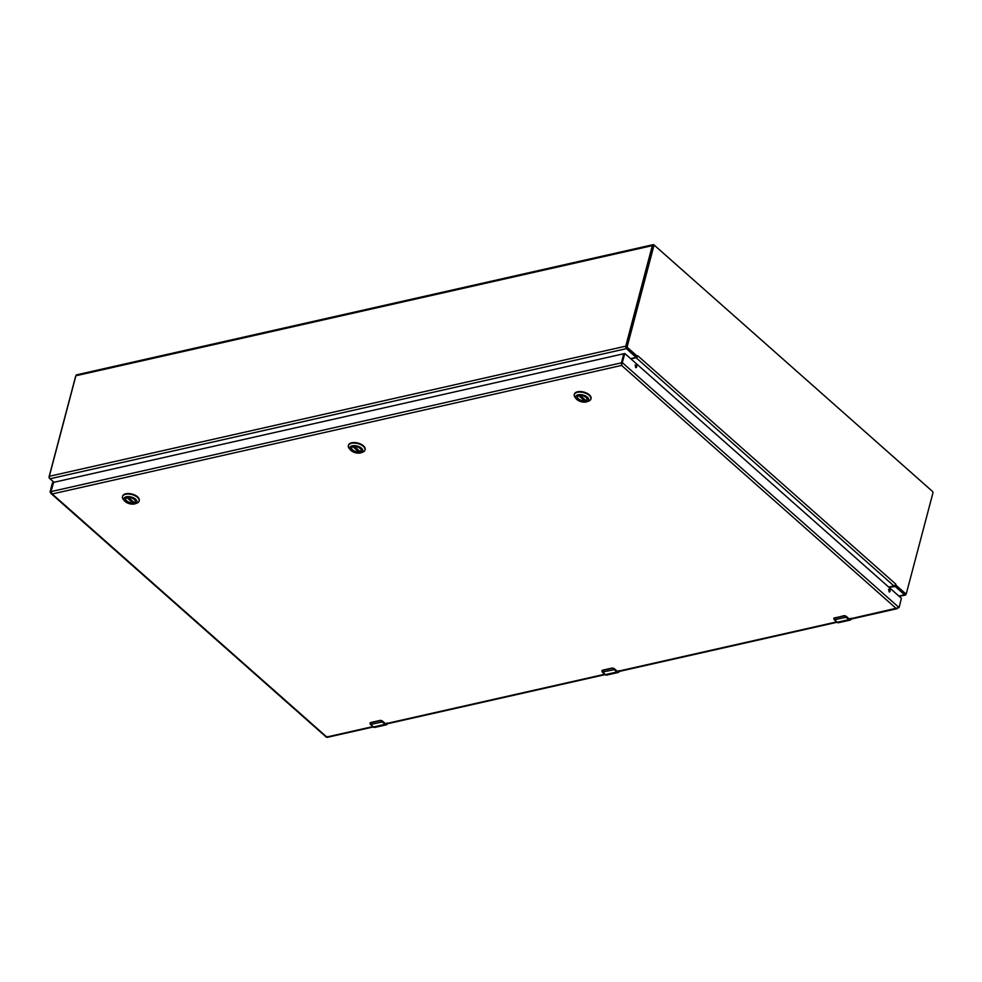 <?xml version="1.0" encoding="UTF-8"?>
<svg xmlns="http://www.w3.org/2000/svg" width="982" height="982" viewBox="0 0 982 982"><rect width="100%" height="100%" fill="white"/><g stroke="black" fill="none" stroke-linecap="round" stroke-linejoin="round"><path stroke-width="1.47" d="M630.653 358.675L635.968 357.288L626.455 348.635A1.829 1.117 -102.7 0 1 625.767 346.155L652.318 245.623A2.124 1.301 -102.7 0 1 653.128 244.678A2.124 1.301 -102.7 0 1 654.061 244.984L931.808 490.804A2.124 1.301 -102.7 0 1 931.893 490.89M906.214 593.594L906.042 594.22A1.829 1.117 -102.7 0 1 905.355 595.043A1.829 1.117 -102.7 0 1 904.557 594.773L895.228 586.524L888.98 587.31M653.128 244.678L76.694 374.817A2.124 1.301 77.3 0 0 75.884 375.762L49.321 476.295A1.829 1.117 77.3 0 0 50.021 478.774L53.985 482.285M75.786 376.143A1.252 0.761 77.3 0 0 75.553 376.572L49.1 476.675A1.252 0.761 77.3 0 0 49.579 478.381L49.935 478.7M654.27 245.475L653.361 245.672A1.252 0.761 77.3 0 0 652.883 246.237L626.442 346.339A1.252 0.761 77.3 0 0 626.909 348.033L636.631 356.576L637.478 356.38L627.817 347.837A1.252 0.761 -102.7 0 1 627.338 346.13L653.791 246.028A1.252 0.761 -102.7 0 1 654.81 245.66L932.421 491.356A1.252 0.761 -102.7 0 1 932.9 493.062L906.447 593.165A1.252 0.761 -102.7 0 1 905.429 593.533L895.768 584.99L895.866 584.204L895.081 585.186L895.768 584.99M894.983 585.297L904.532 593.742A1.252 0.761 77.3 0 0 905.073 593.926L905.981 593.717M637.478 356.38L637.748 355.754L637.478 356.38M636.913 356.65L637.257 356.994A1.829 1.105 131.5 0 1 636.091 357.73L893.915 585.91L888.735 587.089M895.081 585.186A1.829 1.105 131.5 0 1 893.915 585.91M630.91 358.896L636.091 357.73M360.603 448.848A4.947 2.541 14.8 0 1 361.106 450.493A4.947 2.541 14.8 0 1 359.277 451.843A4.947 2.541 14.8 0 1 353.913 451.02A4.947 2.541 14.8 0 1 351.531 447.964A4.947 2.541 14.8 0 1 352.784 446.785M353.213 446.663A5.131 2.627 14.8 0 1 360.664 448.921A5.131 2.627 14.8 0 1 359.117 452.15A5.131 2.627 14.8 0 1 352.452 450.382A5.131 2.627 14.8 0 1 352.698 446.81A5.131 2.627 14.8 0 1 353.213 446.663M360.333 452.96A6.764 3.462 14.8 0 1 350.5 449.989A6.764 3.462 14.8 0 1 352.538 445.742A6.764 3.462 14.8 0 1 361.327 448.062A6.764 3.462 14.8 0 1 361.008 452.763A6.764 3.462 14.8 0 1 360.333 452.96M361.008 452.763L362.702 452.162A8.617 4.407 -165.2 0 0 365.009 450.051A8.617 4.407 -165.2 0 0 363.328 446.344A8.617 4.407 -165.2 0 0 354.502 443.066A8.617 4.407 -165.2 0 0 348.365 445.644A8.617 4.407 -165.2 0 0 349.334 448.627L350.5 449.989M365.071 449.793A8.617 4.407 -165.2 0 0 365.144 449.535A8.617 4.407 -165.2 0 0 357.951 443.078A8.617 4.407 -165.2 0 0 348.5 445.141A8.617 4.407 -165.2 0 0 348.438 445.398M361.13 450.284L361.155 450.21A4.922 2.516 14.8 0 1 361.13 450.284A4.922 2.516 14.8 0 1 359.94 451.438L359.829 451.29M359.081 450.75L358.614 451.732A4.922 2.516 14.8 0 1 353.618 450.615A4.922 2.516 14.8 0 1 351.617 447.767A4.922 2.516 14.8 0 1 351.642 447.682L351.617 447.767M134.73 499.85A4.947 2.541 14.8 0 1 135.234 501.483A4.947 2.541 14.8 0 1 133.405 502.845A4.947 2.541 14.8 0 1 128.028 502.011A4.947 2.541 14.8 0 1 125.659 498.954A4.947 2.541 14.8 0 1 126.899 497.776M127.329 497.653A5.131 2.627 14.8 0 1 134.792 499.912A5.131 2.627 14.8 0 1 133.245 503.14A5.131 2.627 14.8 0 1 126.568 501.385A5.131 2.627 14.8 0 1 126.813 497.813A5.131 2.627 14.8 0 1 127.329 497.653M134.448 503.962A6.764 3.462 14.8 0 1 124.628 500.98A6.764 3.462 14.8 0 1 126.666 496.732A6.764 3.462 14.8 0 1 135.455 499.052A6.764 3.462 14.8 0 1 135.135 503.766A6.764 3.462 14.8 0 1 134.448 503.962M135.135 503.766L136.829 503.152A8.617 4.407 -165.2 0 0 139.137 501.041A8.617 4.407 -165.2 0 0 137.455 497.346A8.617 4.407 -165.2 0 0 128.63 494.056A8.617 4.407 -165.2 0 0 122.48 496.647A8.617 4.407 -165.2 0 0 123.45 499.617L124.628 500.98M139.186 500.783A8.617 4.407 -165.2 0 0 139.272 500.538A8.617 4.407 -165.2 0 0 132.067 494.069A8.617 4.407 -165.2 0 0 122.615 496.131A8.617 4.407 -165.2 0 0 122.566 496.389M135.258 501.274L135.27 501.213A4.922 2.516 14.8 0 1 135.258 501.274A4.922 2.516 14.8 0 1 134.055 502.428L133.945 502.293M133.196 501.753L132.73 502.735A4.922 2.516 14.8 0 1 127.746 501.606A4.922 2.516 14.8 0 1 125.745 498.758A4.922 2.516 14.8 0 1 125.77 498.684L125.745 498.758M586.487 397.857A4.947 2.541 14.8 0 1 586.99 399.502A4.947 2.541 14.8 0 1 585.162 400.852A4.947 2.541 14.8 0 1 579.785 400.018A4.947 2.541 14.8 0 1 577.416 396.974A4.947 2.541 14.8 0 1 578.656 395.783M579.085 395.672A5.131 2.627 14.8 0 1 586.549 397.919A5.131 2.627 14.8 0 1 584.99 401.147A5.131 2.627 14.8 0 1 578.324 399.392A5.131 2.627 14.8 0 1 578.57 395.82A5.131 2.627 14.8 0 1 579.085 395.672M586.205 401.969A6.764 3.462 14.8 0 1 576.373 398.999A6.764 3.462 14.8 0 1 578.423 394.739A6.764 3.462 14.8 0 1 587.211 397.059A6.764 3.462 14.8 0 1 586.88 401.773A6.764 3.462 14.8 0 1 586.205 401.969M586.88 401.773L588.574 401.159A8.617 4.407 -165.2 0 0 590.894 399.048A8.617 4.407 -165.2 0 0 589.2 395.353A8.617 4.407 -165.2 0 0 580.387 392.076A8.617 4.407 -165.2 0 0 574.237 394.654A8.617 4.407 -165.2 0 0 575.207 397.624L576.373 398.999M590.943 398.79A8.617 4.407 -165.2 0 0 591.029 398.545A8.617 4.407 -165.2 0 0 583.824 392.076A8.617 4.407 -165.2 0 0 574.372 394.138A8.617 4.407 -165.2 0 0 574.323 394.396M587.027 399.208A4.922 2.516 14.8 0 1 587.015 399.281A4.922 2.516 14.8 0 1 585.812 400.447L585.702 400.3M584.953 399.76L584.486 400.742A4.922 2.516 14.8 0 1 579.503 399.613A4.922 2.516 14.8 0 1 577.49 396.777A4.922 2.516 14.8 0 1 577.514 396.691M387.608 723.255L385.239 724.127L382.305 721.966A3.903 2.394 -102.7 0 1 381.961 721.61L380.206 720.678L370.57 722.85L370.275 724.25A3.903 2.394 77.3 0 0 370.619 724.606L373.32 726.999L385.005 724.36L382.305 721.966L370.484 724.483M387.325 723.01L385.349 723.734L382.28 720.911L380.181 720.469L382.305 721.046A1.559 0.798 -165.2 0 0 380.672 720.444M370.275 724.25L370.545 722.642L380.206 720.678M851.406 618.537L849.037 619.409L846.103 617.261A3.903 2.394 -102.7 0 1 845.76 616.905L844.004 615.96L834.369 618.144L834.074 619.544A3.903 2.394 77.3 0 0 834.418 619.888L837.13 622.281L848.816 619.642L846.103 617.261L834.283 619.765M851.124 618.292L849.148 619.028L846.079 616.205L843.98 615.763L846.103 616.34A1.559 0.798 -165.2 0 0 844.471 615.739M834.074 619.544L834.344 617.936L844.004 615.96M619.507 670.902L617.138 671.762L614.204 669.614A3.903 2.394 -102.7 0 1 613.86 669.258L612.105 668.325L602.469 670.497L602.175 671.897A3.903 2.394 77.3 0 0 602.518 672.253L605.231 674.646L616.905 672.007L614.204 669.614L602.383 672.118M619.225 670.645L617.248 671.381L614.18 668.558L612.081 668.116L614.204 668.693A1.559 0.798 -165.2 0 0 612.572 668.091M602.175 671.897L602.445 670.289L612.105 668.325M372.816 726.619L326.785 737.016L52.193 493.971L621.594 365.427L621.41 362.824L621.852 364.457L622.306 362.616L621.41 362.824L623.779 353.827L621.41 362.824L623.779 353.827L621.41 362.824L50.99 491.601L50.094 491.81L50.892 493.394L52.193 493.971L50.99 491.601L53.458 482.506M624.699 353.594L623.877 353.729L624.883 353.557L901.378 598.284L899.095 607.588L849.197 619.065M635.047 365.083A1.473 0.896 -102.7 0 1 635.599 367.538M888.464 589.384A1.473 0.896 -102.7 0 1 889.017 591.839M623.877 353.729L53.605 482.371L50.99 491.601M327.779 736.574L326.871 736.782M898.186 607.797L896.185 608.459L897.217 608.668L849.811 619.372M624.773 353.52L622.306 362.616L899.095 607.588M636.091 364.985A1.473 0.896 -102.7 0 1 636.091 367.636A1.473 0.896 -102.7 0 1 636.091 364.985M889.52 589.286A1.473 0.896 -102.7 0 1 889.52 591.937A1.473 0.896 -102.7 0 1 889.52 589.286M50.094 491.81L52.463 482.813L53.384 482.579L52.463 482.813M635.992 356.073L635.784 356.896M895.228 586.524L895.449 585.702M75.884 375.762L652.318 245.623M49.321 476.295L625.767 346.155M50.021 478.774L626.455 348.635M904.557 594.773L898.874 596.062M904.532 593.742L905.429 593.533M627.817 347.837L626.909 348.033M627.338 346.13L626.442 346.339M653.791 246.028L652.883 246.237M637.895 355.889L895.719 584.081M353.36 446.626L358.872 451.511M358.614 451.732L352.955 446.724M354.379 446.528L359.94 451.438M127.488 497.628L133 502.502M132.73 502.735L127.071 497.727M128.507 497.518L134.055 502.428M579.233 395.636L584.756 400.521M584.486 400.742L578.828 395.734M580.264 395.525L585.812 400.447M385.239 724.127L385.005 724.36A3.13 1.915 -102.7 0 0 386.38 724.814L374.694 727.453A3.13 1.915 77.3 0 1 373.32 726.999L369.956 723.096A1.559 0.798 -165.2 0 0 369.944 723.145L370.57 722.85M387.448 723.759A3.13 1.915 -102.7 0 1 386.38 724.814L387.657 723.353M373.185 726.876L374.694 727.453M385.349 723.734L382.317 721.009M380.181 720.457L370.619 722.568L380.255 720.383L382.28 720.911L385.325 723.599M849.037 619.409L848.816 619.642A3.13 1.915 -102.7 0 0 850.179 620.096L838.493 622.735A3.13 1.915 77.3 0 1 837.13 622.281L833.755 618.39A1.559 0.798 -165.2 0 0 833.743 618.439M851.247 619.053A3.13 1.915 -102.7 0 1 850.179 620.096L851.455 618.648M836.995 622.171L838.493 622.735M834.369 618.144L844.054 615.677L846.079 616.205L849.123 618.893L846.116 616.303M833.963 618.108A1.559 0.798 -165.2 0 0 833.755 618.39L843.98 615.751M617.138 671.762L616.905 672.007A3.13 1.915 -102.7 0 0 618.279 672.461L606.594 675.1A3.13 1.915 77.3 0 1 605.231 674.646L601.856 670.743A1.559 0.798 -165.2 0 0 601.843 670.792L602.469 670.497M619.347 671.406A3.13 1.915 -102.7 0 1 618.279 672.461L619.556 671.001M605.084 674.524L606.594 675.1M617.248 671.381L614.216 668.656M612.081 668.104L602.518 670.203L612.154 668.03L614.18 668.558L617.224 671.246M604.716 674.266L385.398 723.783M836.615 621.913L617.297 671.418M621.594 365.427L896.185 608.459M623.779 353.827L624.687 353.63M905.355 595.043L899.279 596.418M636.213 356.319L635.968 357.288M354.306 446.528L359.842 451.425M128.421 497.518L133.969 502.428M580.178 395.525L585.714 400.435M621.778 364.089L621.729 364.887M327.362 737.322L373.221 726.975M386.012 724.09L605.121 674.622M617.911 671.737L837.02 622.269M50.892 493.394L326.466 737.286M53.409 482.518L52.549 482.714"/></g></svg>
